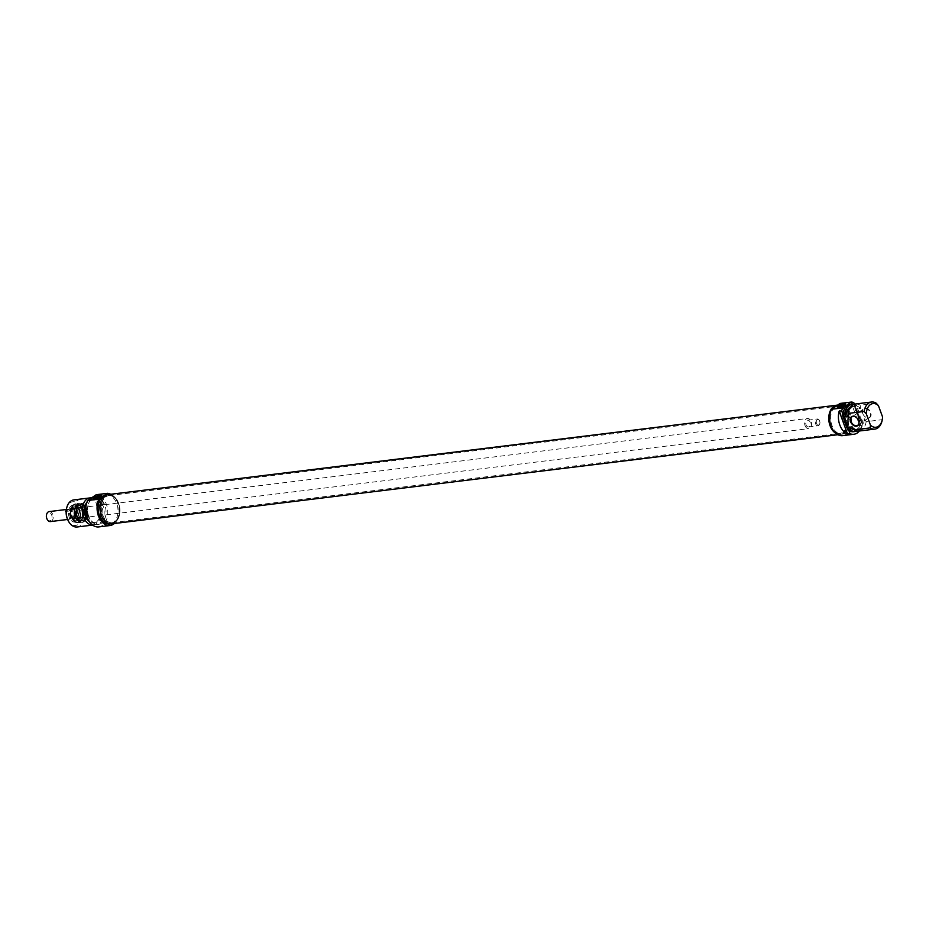 <?xml version="1.0" encoding="UTF-8"?>
<svg xmlns="http://www.w3.org/2000/svg" width="929" height="929" viewBox="0 0 929 929"><rect width="100%" height="100%" fill="white"/><g stroke="black" fill="none" stroke-linecap="round" stroke-linejoin="round"><path stroke-width="0.7" stroke-dasharray="4.64 3.48" d="M102.492 514.62A13.645 9.174 83 0 0 112.223 522.679A13.645 9.174 83 0 0 114.395 521.993A13.645 9.174 83 0 0 119.667 508.012A13.645 9.174 83 0 0 111.166 495.726A13.645 9.174 83 0 0 108.902 495.587A13.645 9.174 83 0 0 102.492 514.62M101.737 514.782A13.877 9.336 -97 0 1 101.969 500.743A13.877 9.336 -97 0 1 110.551 495.575A13.877 9.336 -97 0 1 119.202 508.07A13.877 9.336 -97 0 1 113.826 522.284A13.877 9.336 -97 0 1 101.737 514.782M830.061 425.354A13.645 9.174 -97 0 1 834.3 407.007A13.645 9.174 -97 0 1 836.472 406.321A13.645 9.174 -97 0 1 847.248 418.747A13.645 9.174 -97 0 1 839.793 433.413A13.645 9.174 -97 0 1 837.528 433.274A13.645 9.174 -97 0 1 830.061 425.354M111.724 523.828A14.725 9.905 83 0 0 119.771 508A14.725 9.905 83 0 0 108.136 494.588M830.561 425.366A13.877 9.336 83 0 0 838.144 433.425A13.877 9.336 83 0 0 848.026 418.654A13.877 9.336 83 0 0 834.869 406.716A13.877 9.336 83 0 0 830.561 425.366M837.61 405.125A14.725 9.905 -97 0 1 848.641 419.06A14.725 9.905 -97 0 1 840.548 434.412A14.725 9.905 -97 0 1 835.879 433.355M815.581 423.763A3.414 2.299 83 0 0 818.008 425.772A3.414 2.299 83 0 0 819.842 423.543A3.414 2.299 83 0 0 819.494 420.721A3.414 2.299 83 0 0 817.183 419.002A3.414 2.299 83 0 0 815.581 423.763M816.486 423.427A2.729 1.835 -97 0 1 817.114 419.896A2.729 1.835 -97 0 1 819.622 421A2.729 1.835 -97 0 1 819.889 423.252A2.729 1.835 -97 0 1 818.344 425.041A2.729 1.835 -97 0 1 816.486 423.427M806.058 424.925A3.414 2.299 83 0 0 808.497 426.945A3.414 2.299 83 0 0 810.355 423.276A3.414 2.299 83 0 0 807.661 420.175A3.414 2.299 83 0 0 806.058 424.925M46.949 518.858A4.18 2.81 83 0 0 51.35 519.671A4.18 2.81 83 0 0 50.561 513.226A4.18 2.81 83 0 0 46.485 515.072M49.214 511.589A5.028 3.379 -97 0 1 53.185 516.176A5.028 3.379 -97 0 1 50.433 521.575M70.023 515.769A5.028 3.379 83 0 0 73.6 518.73A5.028 3.379 83 0 0 76.352 513.331A5.028 3.379 83 0 0 72.381 508.744A5.028 3.379 83 0 0 70.023 515.769M71.614 517.093A5.028 3.379 -97 0 1 69.222 519.276A5.028 3.379 -97 0 1 68.456 519.241L72.207 518.777A5.028 3.379 83 0 0 72.985 518.812A5.028 3.379 83 0 0 75.365 516.629L71.614 517.093L68.456 519.241M66.273 510.3A5.028 3.379 -97 0 1 67.991 509.289A5.028 3.379 -97 0 1 68.769 509.324L72.52 508.86A5.028 3.379 83 0 0 71.754 508.825A5.028 3.379 83 0 0 69.361 511.008L66.168 511.403M66.191 511.066L68.769 509.324M72.52 508.86L69.361 511.008M72.207 518.777L75.365 516.629M69.965 515.804A5.121 3.437 83 0 0 73.612 518.823A5.121 3.437 83 0 0 76.41 513.319A5.121 3.437 83 0 0 72.369 508.662A5.121 3.437 83 0 0 69.965 515.804M805.06 425.61A5.121 3.437 83 0 0 808.706 428.629A5.121 3.437 83 0 0 811.493 423.136A5.121 3.437 83 0 0 807.452 418.48A5.121 3.437 83 0 0 805.06 425.61M78.698 505.736A7.676 5.168 -97 0 1 80.324 505.109A7.676 5.168 -97 0 1 86.385 512.1A7.676 5.168 -97 0 1 82.193 520.345A7.676 5.168 -97 0 1 76.724 515.816A7.676 5.168 -97 0 1 78.698 505.736M79.07 505.69A7.676 5.168 83 0 0 76.735 514.561A7.676 5.168 83 0 0 82.565 520.298A7.676 5.168 83 0 0 86.687 515.281A7.676 5.168 83 0 0 85.909 508.941A7.676 5.168 83 0 0 80.695 505.062A7.676 5.168 83 0 0 79.07 505.69M103.084 504.819L99.531 504.9L97.452 506.816L98.915 507.652L103.084 504.819M72.288 506.444A7.757 5.226 83 0 0 69.919 515.421A7.757 5.226 83 0 0 75.818 521.215A7.757 5.226 83 0 0 79.975 516.141A7.757 5.226 83 0 0 79.186 509.731A7.757 5.226 83 0 0 73.925 505.806A7.757 5.226 83 0 0 72.288 506.444M72.915 506.363A7.757 5.226 83 0 0 70.546 515.34A7.757 5.226 83 0 0 76.445 521.134A7.757 5.226 83 0 0 80.684 512.796A7.757 5.226 83 0 0 74.552 505.736A7.757 5.226 83 0 0 72.915 506.363M73.705 504.97A9.127 6.143 83 0 0 73.6 520.612A9.127 6.143 83 0 0 82.936 514.26A9.127 6.143 83 0 0 73.705 504.97M71.37 505.736A8.616 5.795 -97 0 1 79.035 509.394A8.616 5.795 -97 0 1 79.906 516.501A8.616 5.795 -97 0 1 70.697 519.857A8.616 5.795 -97 0 1 71.37 505.736M67.596 519.404A11.938 8.036 83 0 0 78.663 524.142A11.938 8.036 83 0 0 81.171 508.442A11.938 8.036 83 0 0 70.267 502.705A11.938 8.036 83 0 0 66.389 509.545M78.524 505.271A8.187 5.504 -97 0 1 85.816 508.744A8.187 5.504 -97 0 1 86.641 515.502A8.187 5.504 -97 0 1 77.885 518.684A8.187 5.504 -97 0 1 78.524 505.271M101.052 496.353A3.53 0.848 159.9 0 1 101.18 496.492A3.53 0.848 159.9 0 1 101.145 496.725A3.53 0.848 159.9 0 1 95.792 499.117A3.53 0.848 159.9 0 1 94.735 499.07A3.53 0.848 159.9 0 1 94.561 498.908A3.53 0.848 159.9 0 1 94.572 498.722M101.9 497.131L104.536 495.331M98.753 526.906A16.199 10.904 83 0 0 107.706 510.544A16.199 10.904 83 0 0 96.233 494.704M110.772 494.274A16.199 10.904 -97 0 1 118.877 508.117A16.199 10.904 -97 0 1 114.36 523.503M73.832 499.895A13.645 9.174 -97 0 1 84.609 512.32A13.645 9.174 -97 0 1 77.153 526.975M92.575 525.048A13.645 9.174 83 0 0 93.237 525.001A13.645 9.174 83 0 0 100.796 511.507A13.645 9.174 83 0 0 91.495 497.932M105.047 495.842A14.667 9.871 83 0 0 100.576 512.808A14.667 9.871 83 0 0 111.724 523.77A14.667 9.871 83 0 0 119.725 508.012A14.667 9.871 83 0 0 108.147 494.658A14.667 9.871 83 0 0 105.047 495.842M106.266 494.878A14.667 9.871 -97 0 1 117.855 508.233A14.667 9.871 -97 0 1 109.843 524.002M89.381 521.633A11.682 7.862 83 0 0 93.829 522.957A11.682 7.862 83 0 0 100.204 510.404A11.682 7.862 83 0 0 90.984 499.767A11.682 7.862 83 0 0 88.51 500.719A11.682 7.862 83 0 0 86.989 502.124M91.007 500.406A11.682 7.862 83 0 0 87.454 513.923A11.682 7.862 83 0 0 96.326 522.644A11.682 7.862 83 0 0 102.713 510.091A11.682 7.862 83 0 0 93.481 499.454A11.682 7.862 83 0 0 91.007 500.406M89.579 499.221A13.645 9.174 83 0 0 86.037 505.922M87.535 518.185A13.645 9.174 83 0 0 96.57 524.595A13.645 9.174 83 0 0 104.013 509.94A13.645 9.174 83 0 0 93.248 497.514A13.645 9.174 83 0 0 91.181 498.141M92.238 498.397A13.645 9.174 83 0 0 88.081 514.167A13.645 9.174 83 0 0 98.451 524.362A13.645 9.174 83 0 0 105.894 509.707A13.645 9.174 83 0 0 95.13 497.282A13.645 9.174 83 0 0 92.238 498.397M82.298 518.44A6.143 4.134 83 0 0 82.971 517.848A6.143 4.134 83 0 0 81.682 507.339A6.143 4.134 83 0 0 76.097 512.75A6.143 4.134 83 0 0 82.298 518.44M78.175 505.388A8.106 5.446 83 0 0 75.586 514.202A8.106 5.446 83 0 0 81.09 520.832A8.106 5.446 83 0 0 86.292 512.111A8.106 5.446 83 0 0 79.139 504.911A8.106 5.446 83 0 0 78.175 505.388M83.993 521.274A9.325 6.271 83 0 0 87.059 511.612A9.325 6.271 83 0 0 81.299 503.611A9.325 6.271 83 0 0 74.657 513.54A9.325 6.271 83 0 0 83.505 521.564A9.325 6.271 83 0 0 83.993 521.274M83.656 521.448A9.464 6.364 83 0 0 86.769 511.635A9.464 6.364 83 0 0 80.928 503.518A9.464 6.364 83 0 0 79.348 503.425A9.464 6.364 83 0 0 77.351 504.192A9.464 6.364 83 0 0 74.459 515.142A9.464 6.364 83 0 0 81.659 522.214A9.464 6.364 83 0 0 83.169 521.738A9.464 6.364 83 0 0 83.656 521.448M72.346 508.058A6.05 4.076 83 0 0 72.032 508.302A6.05 4.076 83 0 0 70.325 514.074A6.05 4.076 83 0 0 73.379 519.253A6.05 4.076 83 0 0 78.442 513.354A6.05 4.076 83 0 0 72.346 508.058M73.043 507.455A6.596 4.436 83 0 0 72.694 507.722A6.596 4.436 83 0 0 70.836 514.004A6.596 4.436 83 0 0 74.157 519.648A6.596 4.436 83 0 0 79.685 513.226A6.596 4.436 83 0 0 73.043 507.455M72.52 508.523A5.539 3.728 83 0 0 70.836 514.933A5.539 3.728 83 0 0 75.04 519.079A5.539 3.728 83 0 0 78.071 513.122A5.539 3.728 83 0 0 73.693 508.07A5.539 3.728 83 0 0 72.52 508.523M72.764 508.488A5.539 3.728 83 0 0 71.08 514.898A5.539 3.728 83 0 0 75.295 519.044A5.539 3.728 83 0 0 78.315 513.087A5.539 3.728 83 0 0 73.937 508.047A5.539 3.728 83 0 0 72.764 508.488M74.726 507.768A6.05 4.076 83 0 0 74.68 507.803A6.05 4.076 83 0 0 72.706 513.772A6.05 4.076 83 0 0 76.062 519.102A6.05 4.076 83 0 0 77.49 519.288A6.05 4.076 83 0 0 80.788 512.785A6.05 4.076 83 0 0 76.015 507.269A6.05 4.076 83 0 0 74.726 507.768M76.433 507.559A6.05 4.076 83 0 0 74.587 514.561A6.05 4.076 83 0 0 79.197 519.079A6.05 4.076 83 0 0 81.009 518.138A6.05 4.076 83 0 0 82.495 512.576A6.05 4.076 83 0 0 79.708 507.536A6.05 4.076 83 0 0 77.722 507.06A6.05 4.076 83 0 0 76.433 507.559M860.811 421.22L860.568 420.187L859.569 420.117L859.766 421.685L859.789 420.419L860.509 421.429M859.975 421.65L859.383 421.081M859.441 420.814L859.453 421.882M859.371 420.384L859.139 421.023M860.057 420.013L859.418 420.256M860.568 420.187L859.917 420.222M858.895 418.7L859.964 418.236L858.315 417.725L858.93 419.409L859.662 418.433L858.013 417.934L858.593 418.909M857.839 415.669L858.419 414.996L857.002 414.404L858.013 413.916L856.77 414.067L858.152 415.031L857.572 416.238L858.675 415.751L857.595 415.902M857.85 415.646L858.721 414.787L857.304 414.195L858.315 413.707L857.072 413.858L858.454 414.822L857.583 415.774L859.104 415.878L857.548 415.844M854.634 407.007L855.028 407.808M855.342 407.599L854.634 407.065M854.134 406.867L855.679 406.507L855.086 408.377L855.377 406.716L854.041 406.937L854.994 408.388M854.448 406.658L855.295 408.191M856.898 410.641L857.572 411.675L857.037 410.351L855.853 410.432L856.155 411.837L856.015 410.781L856.944 411.721L856.898 410.641L857.258 411.884L856.55 410.513L855.423 410.711L855.853 412.046L855.714 410.99L856.433 411.953L856.584 410.85M856.178 409.91L855.237 410.363L856.561 409.933L855.11 409.015L856.039 408.528L854.808 408.679L856.48 409.677L855.539 410.153L856.492 409.782M856.793 409.573L855.4 408.806L856.341 408.319L855.11 408.47L856.143 409.852M858.338 417.063L859.058 417.295L858.036 417.272M858.106 416.761L859.824 417.841L859.128 415.948L857.757 417.272L859.522 418.038L858.826 416.157L857.804 416.97M859.093 419.862L860.498 419.687L858.791 420.071M857.513 412.348L857.769 413.033L856.677 413.254L857.885 413.428L857.572 412.07L856.248 412.07L857.513 412.348L856.492 413.788L857.641 412.859L855.946 412.279L857.212 412.557M853.774 402.617L851.266 402.931L859.639 425.819L862.147 425.505L860.962 422.289L862.844 422.056L861.717 418.967L864.225 418.665L866.176 421.65L882.26 419.676L882.55 416.9M876.233 403.232L860.161 405.207L860.463 408.388L857.955 408.702L856.828 405.613L854.947 405.845L854.366 404.231M862.716 413.475A5.458 3.821 55.8 0 1 866.339 408.133A5.458 3.821 55.8 0 1 870.984 415.716A5.458 3.821 55.8 0 1 864.284 416.029A5.458 3.821 55.8 0 1 862.995 414.137A5.458 3.821 55.8 0 1 862.716 413.475M843.846 415.472L843.764 414.868M842.382 414.88L842.963 415.449M842.789 415.565L842.475 414.706M843.637 414.903L844.217 415.46M842.812 414.787L843.683 414.508M843.207 417.144L844.716 417.853M843.799 418.747L843.706 418.073M843.613 417.806L843.3 416.97M843.88 417.945L844.136 418.631M844.856 420.942L846.249 421.081L845.471 422.091L846.365 422.37M844.403 420.512L845.936 420.163M845.936 421.29L844.914 420.895M847.515 428.896L848.537 429.291L848.072 428.42M847.747 428.292L849.001 429.57M847.457 428.304L848.049 428.083M847.863 429.442L847.573 428.641M846.946 425.703L847.631 425.424L847.26 424.39L847.91 425.54M846.574 424.681L847.248 425.505M846.911 425.61L846.667 424.495M846.377 425.749L847.039 425.528M845.982 424.716L846.633 425.459M846.528 425.761L846.075 424.541M847.225 427.654L848.583 427.398M847.887 426.806L847.527 427.456M847.608 426.283L848.2 426.306M846.389 426.434L847.91 426.074M845.611 420.291L845.344 418.549L844.426 419.316L845.146 419.548L844.902 418.874M844.867 419.734L844.147 419.316M843.195 416.68L844.298 416.715M846.9 423.798L846.435 423.02M845.564 424.181L846.958 423.763M845.135 422.997L846.342 422.683M857.072 418.178L857.119 418.224A5.121 3.577 55.8 0 1 857.119 418.224A5.121 3.577 55.8 0 1 858.326 420.001A5.121 3.577 55.8 0 1 858.338 420.024L858.35 420.059M862.762 413.591A5.121 3.577 -124.2 0 0 863.029 414.206A5.121 3.577 -124.2 0 0 864.237 415.983A5.121 3.577 -124.2 0 0 869.405 417.353A5.121 3.577 -124.2 0 0 869.486 411.117A5.121 3.577 -124.2 0 0 863.645 408.899A5.121 3.577 -124.2 0 0 862.762 413.591M851.266 402.931A16.199 10.904 -97 0 1 859.639 425.819M855.458 403.999A13.645 9.174 -97 0 1 860.161 405.207M848.363 416.622A11.682 7.862 -97 0 1 854.866 406.043A11.682 7.862 -97 0 1 860.463 408.388M850.743 406.821A11.682 7.862 -97 0 1 852.369 406.356A11.682 7.862 -97 0 1 857.955 408.702M853.821 404.429A13.645 9.174 -97 0 1 856.828 405.613M850.244 404.638A13.645 9.174 -97 0 1 854.947 405.845M842.615 435.643A16.199 10.904 83 0 0 851.568 419.281A16.199 10.904 83 0 0 840.083 403.441M862.147 425.505A16.199 10.904 -97 0 1 859.406 430.998M846.47 420.535A3.53 0.848 -20.1 0 0 843.811 422.416A3.53 0.848 -20.1 0 0 844.24 422.637A3.53 0.848 -20.1 0 0 847.422 421.998A3.53 0.848 -20.1 0 0 850.256 420.431A3.53 0.848 -20.1 0 0 850.441 419.989A3.53 0.848 -20.1 0 0 849.211 419.78A3.53 0.848 -20.1 0 0 846.47 420.535M844.902 405.09A3.53 0.848 159.9 0 1 845.03 405.23A3.53 0.848 159.9 0 1 845.007 405.462A3.53 0.848 159.9 0 1 842.022 407.239A3.53 0.848 159.9 0 1 838.597 407.808A3.53 0.848 159.9 0 1 838.411 407.645A3.53 0.848 159.9 0 1 838.422 407.459M866.176 421.65A13.645 9.174 -97 0 1 858.779 431.079M836.971 405.23A14.667 9.871 -97 0 1 848.549 418.584A14.667 9.871 -97 0 1 840.548 434.342A14.667 9.871 -97 0 1 835.647 433.146M834.486 407.25A14.667 9.871 83 0 0 831.966 425.459A14.667 9.871 83 0 0 842.429 434.122A14.667 9.871 83 0 0 850.43 418.364A14.667 9.871 83 0 0 838.852 404.998A14.667 9.871 83 0 0 837.122 405.45M864.225 418.665A11.682 7.862 -97 0 1 857.711 429.233A11.682 7.862 -97 0 1 852.125 426.887M861.717 418.967A11.682 7.862 -97 0 1 855.214 429.546A11.682 7.862 -97 0 1 853.844 429.535M862.844 422.056A13.645 9.174 -97 0 1 857.084 431.056M860.962 422.289A13.645 9.174 -97 0 1 853.565 431.718M73.681 504.888A9.209 6.201 -97 0 1 82.995 514.271A9.209 6.201 -97 0 1 73.565 520.681A9.209 6.201 -97 0 1 73.681 504.888M78.187 504.331A9.209 6.201 83 0 0 78.082 520.124A9.209 6.201 83 0 0 87.512 513.714A9.209 6.201 83 0 0 78.187 504.331M73.821 504.552A9.545 6.422 83 0 0 70.906 515.595A9.545 6.422 83 0 0 78.164 522.725A9.545 6.422 83 0 0 83.378 512.471A9.545 6.422 83 0 0 75.841 503.773A9.545 6.422 83 0 0 73.821 504.552M77.827 504.052A9.545 6.422 -97 0 1 79.848 503.274A9.545 6.422 -97 0 1 87.384 511.972A9.545 6.422 -97 0 1 82.17 522.237A9.545 6.422 -97 0 1 74.912 515.107A9.545 6.422 -97 0 1 77.827 504.052M72.799 508.569A5.458 3.67 83 0 0 72.729 517.929A5.458 3.67 83 0 0 78.315 514.132A5.458 3.67 83 0 0 72.799 508.569M76.062 519.102L74.378 518.44C75.853 519.659 77.142 518.324 78.222 514.434C76.596 508.639 74.935 506.769 73.24 508.825A5.133 3.461 83 0 0 73.194 508.848A5.133 3.461 83 0 0 71.521 513.923A5.133 3.461 83 0 0 74.378 518.44A5.133 3.461 83 0 0 76.666 518.185A5.133 3.461 83 0 0 77.99 511.438A5.133 3.461 83 0 0 73.24 508.825L74.68 507.803M77.978 508.209A5.168 3.484 83 0 0 76.793 515.363A5.168 3.484 83 0 0 81.891 517.256A5.168 3.484 83 0 0 83.157 512.494A5.168 3.484 83 0 0 80.777 508.186A5.168 3.484 83 0 0 77.978 508.209M78.384 507.722A5.632 3.786 83 0 0 76.933 515.107A5.632 3.786 83 0 0 82.135 517.976A5.632 3.786 83 0 0 83.587 510.59A5.632 3.786 83 0 0 78.384 507.722M81.369 519.462A7.084 4.773 83 0 0 82.147 518.777A7.084 4.773 83 0 0 80.66 506.642A7.084 4.773 83 0 0 76.642 506.549A7.084 4.773 83 0 0 74.819 515.85A7.084 4.773 83 0 0 81.369 519.462M76.515 505.957A7.722 5.191 83 0 0 74.041 514.352A7.722 5.191 83 0 0 79.29 520.67A7.722 5.191 83 0 0 84.249 512.367A7.722 5.191 83 0 0 77.432 505.492A7.722 5.191 83 0 0 76.515 505.957M73.844 504.621A9.464 6.364 83 0 0 70.952 515.572A9.464 6.364 83 0 0 78.152 522.644A9.464 6.364 83 0 0 83.32 512.471A9.464 6.364 83 0 0 75.841 503.855A9.464 6.364 83 0 0 73.844 504.621M72.776 506.7A7.42 4.993 83 0 0 72.683 519.427A7.42 4.993 83 0 0 80.277 514.26A7.42 4.993 83 0 0 72.776 506.7M111.166 495.726L110.551 495.575M112.223 522.679L839.793 433.413M108.902 495.587L836.472 406.321M837.528 433.274L838.144 433.425M837.923 434.726L840.548 434.412M808.497 426.945L818.008 425.772M807.661 420.175L817.183 419.002M67.631 519.474L69.222 519.276M72.985 518.812L73.6 518.73M66.4 509.487L67.991 509.289M71.754 508.825L72.381 508.744M73.612 518.823L808.706 428.629M72.369 508.662L807.452 418.48M103.967 504.354L99.531 504.9M75.818 521.215L76.445 521.134C69.78 518.324 68.583 513.412 72.834 506.398L73.925 505.806M101.145 496.725L101.656 495.714M94.735 499.07L93.701 498.629M104.071 504.389L101.18 496.492M97.452 506.804L94.561 498.908M92.61 525.082L93.237 525.001M73.739 504.575L79.848 503.274C88.15 501.672 90.624 521.784 82.17 522.237L78.164 522.725C71.173 524.177 67.329 508.268 73.739 504.575M110.841 523.875L111.724 523.77M107.265 494.762L108.147 494.658M93.829 522.957L96.326 522.644M90.984 499.767L93.481 499.454M96.57 524.595L98.451 524.362M93.248 497.514L95.13 497.282M81.009 518.138L81.891 517.256L78.593 517.325C76.259 512.448 76.155 509.406 78.291 508.186L80.777 508.186L79.708 507.536M81.682 507.339L80.66 506.642C84.191 510.311 84.69 514.364 82.147 518.777L82.971 517.848M81.09 520.832L79.29 520.67C73.252 517.151 72.323 512.251 76.48 505.98L79.139 504.911M79.348 503.425L73.763 504.656C67.422 508.314 71.219 524.084 78.152 522.644L81.659 522.214M73.379 519.253L74.157 519.648M72.032 508.302L72.694 507.722M77.49 519.288L79.197 519.079M76.015 507.269L77.722 507.06M857.699 425.308L869.405 417.353M851.951 416.842L863.645 408.899M854.866 406.043L852.369 406.356M850.441 419.989L845.03 405.23M843.811 422.416L838.411 407.645M845.007 405.462L845.506 404.452M838.597 407.808L837.552 407.366M844.24 422.637L847.829 423.125L850.256 420.431M838.852 404.998L837.552 405.16M842.429 434.122L840.548 434.342M857.711 429.233L855.214 429.546"/><path stroke-width="1.39" d="M835.879 433.355A14.725 9.905 -97 0 1 830.05 425.714A14.725 9.905 -97 0 1 836.971 405.172L108.136 494.588A14.725 9.905 83 0 0 101.226 515.13A14.725 9.905 83 0 0 111.724 523.828L837.923 434.726M836.971 405.172A14.725 9.905 -97 0 1 837.61 405.125M46.485 515.072A4.18 2.81 83 0 0 46.45 515.247A4.18 2.81 83 0 0 46.729 518.336A4.18 2.81 83 0 0 46.868 518.696A4.18 2.81 83 0 0 46.949 518.858M67.631 519.474L50.433 521.575A5.028 3.379 -97 0 1 47.019 519.032A5.028 3.379 -97 0 1 46.845 518.603A5.028 3.379 -97 0 1 46.52 514.887A5.028 3.379 -97 0 1 49.214 511.589L66.4 509.487M66.168 511.403L65.611 511.473A5.028 3.379 -97 0 1 66.273 510.3M65.611 511.473L66.191 511.066M66.516 508.825L66.389 509.545A11.938 8.036 83 0 0 67.596 519.404L67.898 520.077A13.645 9.174 -97 0 1 66.516 508.825A13.645 9.174 -97 0 1 70.952 500.998A13.645 9.174 -97 0 1 73.832 499.895L89.904 497.921A13.645 9.174 83 0 0 87.024 499.036A13.645 9.174 83 0 0 82.751 514.329A13.645 9.174 83 0 0 92.575 525.048M94.572 498.722A3.53 0.848 159.9 0 1 97.58 496.899A3.53 0.848 159.9 0 1 101.052 496.353M95.002 498.687A4.378 1.057 -20.1 0 0 101.656 495.714A4.378 1.057 -20.1 0 0 97.22 495.923A4.378 1.057 -20.1 0 0 93.701 498.629A4.378 1.057 -20.1 0 0 95.002 498.687M107.265 494.762L106.266 494.878A14.667 9.871 -97 0 0 104.536 495.331L107.497 493.322L96.233 494.704L87.674 500.522A16.199 10.904 83 0 0 87.581 518.277A16.199 10.904 83 0 0 98.753 526.906L110.028 525.524A16.199 10.904 -97 0 1 98.846 516.896A16.199 10.904 -97 0 1 98.95 499.14L87.674 500.522M98.95 499.14L101.9 497.131A14.667 9.871 83 0 1 103.165 496.074A14.667 9.871 83 0 1 104.536 495.331M107.497 493.322A16.199 10.904 -97 0 1 110.772 494.274M114.36 523.503A16.199 10.904 -97 0 1 110.028 525.524M92.61 525.082L77.153 526.975A13.645 9.174 -97 0 1 67.898 520.077M91.495 497.932A13.645 9.174 83 0 0 89.904 497.921M110.841 523.875L109.843 524.002A14.667 9.871 -97 0 1 98.973 514.109A14.667 9.871 -97 0 1 101.9 497.131M86.989 502.124A11.682 7.862 83 0 0 89.381 521.633M91.181 498.141A13.645 9.174 83 0 0 90.357 498.618A13.645 9.174 83 0 0 89.579 499.221M86.037 505.922A13.645 9.174 83 0 0 87.535 518.185M870.45 425.134A11.938 8.036 -97 0 0 882.306 419.455A11.938 8.036 -97 0 0 882.55 416.9L878.451 405.694L876.233 403.232A13.645 9.174 83 0 0 871.541 402.025A13.645 9.174 83 0 0 864.144 411.454L866.351 413.928L870.45 425.134L870.159 427.897L854.088 429.872L852.125 426.887L849.617 427.201L850.743 430.278L848.862 430.51L850.047 433.738L847.538 434.04L839.166 411.152L841.674 410.85L842.847 414.067L844.728 413.835L845.854 416.924L848.363 416.622L848.061 413.428L864.144 411.454M854.366 404.231L853.774 402.617A16.199 10.904 -97 0 0 851.359 402.06L840.083 403.441L831.525 409.259A16.199 10.904 83 0 0 831.432 427.015A16.199 10.904 83 0 0 842.615 435.643L853.879 434.261A16.199 10.904 -97 0 1 850.047 433.738M843.462 415.077L843.869 416.238M843.95 416.087L842.731 416.18L842.173 414.903L843.091 416.053L843.683 415.019M843.207 417.144L844.658 417.678L843.578 418.155L843.834 418.84L843.207 417.144M843.578 418.155L844.716 417.853M844.995 422.579L846.424 422.532L844.902 422.428L845.785 421.476L844.403 420.512L845.692 420.523M844.415 420.988L846.052 421.452L845.193 422.277M845.762 421.522L844.879 422.207M846.365 422.37L845.495 422.474M847.991 428.815L848.235 429.488L848.165 428.687M847.829 429.883L847.538 428.292L849.06 429.732L847.863 429.442M847.794 429.883L849.001 429.57M847.608 425.749L846.18 425.865L845.773 424.75L847.283 425.668L847.167 424.565L847.608 425.749L846.482 425.656M847.585 426.643L846.389 426.434L847.898 426.516L847.202 427.688L848.398 427.921L847.178 428.072L847.585 426.666M847.178 428.072L847.573 426.678M846.888 427.828L848.34 427.758M847.863 426.411L846.807 426.539M844.6 419.084L844.089 419.49L844.844 419.745L844.751 418.979L844.995 419.641M845.065 419.815L844.38 419.606M844.113 419.792L844.751 418.967M843.904 419.211L844.925 418.433M842.951 417.051L844.356 416.877L843.195 416.68M844.298 416.715L843.253 416.842M846.598 424.402L845.564 424.181L846.865 423.845M847.074 424.147L845.994 424.309M846.667 423.787L845.135 422.997L846.458 422.997L846.807 424.321M846.493 423.009L845.553 423.125M858.628 420.721A5.458 3.821 -124.2 0 0 858.35 420.059A5.458 3.821 -124.2 0 0 857.072 418.178A5.458 3.821 -124.2 0 0 850.36 418.48A5.458 3.821 -124.2 0 0 855.017 426.074A5.458 3.821 -124.2 0 0 858.628 420.721M858.338 420.024A5.121 3.577 55.8 0 1 858.582 420.616A5.121 3.577 55.8 0 1 857.699 425.308A5.121 3.577 55.8 0 1 851.069 421.534A5.121 3.577 55.8 0 1 851.951 416.842A5.121 3.577 55.8 0 1 857.095 418.201M847.538 434.04A16.199 10.904 -97 0 1 839.166 411.152M866.351 413.928A11.938 8.036 -97 0 1 878.451 405.694M848.061 413.428A13.645 9.174 -97 0 1 855.458 403.999L871.541 402.025M845.854 416.924A11.682 7.862 -97 0 1 850.743 406.821M844.728 413.835A13.645 9.174 -97 0 1 852.125 404.405A13.645 9.174 -97 0 1 853.821 404.429M842.847 414.067A13.645 9.174 -97 0 1 850.244 404.638L852.125 404.405M841.674 410.85A16.199 10.904 -97 0 1 842.8 407.877L831.525 409.259M859.406 430.998A16.199 10.904 -97 0 1 853.879 434.261M842.8 407.877L851.359 402.06M838.422 407.459A3.53 0.848 159.9 0 1 840.466 406.031A3.53 0.848 159.9 0 1 843.811 405.021A3.53 0.848 159.9 0 1 844.902 405.09M844.031 403.906A4.378 1.057 -20.1 0 0 839.05 405.555A4.378 1.057 -20.1 0 0 837.552 407.366A4.378 1.057 -20.1 0 0 841.802 406.658A4.378 1.057 -20.1 0 0 845.506 404.452A4.378 1.057 -20.1 0 0 844.031 403.906M870.159 427.897A13.645 9.174 83 0 0 874.863 429.105A13.645 9.174 83 0 0 882.178 420.175L882.306 419.455M874.863 429.105L858.779 431.079A13.645 9.174 -97 0 1 854.088 429.872M835.647 433.146A14.667 9.871 -97 0 1 830.085 425.691A14.667 9.871 -97 0 1 836.971 405.23L837.552 405.16M834.486 407.25A14.667 9.871 -97 0 1 837.122 405.45M853.844 429.535A11.682 7.862 -97 0 1 849.617 427.201M857.084 431.056A13.645 9.174 -97 0 1 855.446 431.486A13.645 9.174 -97 0 1 850.743 430.278M855.446 431.486L853.565 431.718A13.645 9.174 -97 0 1 848.862 430.51"/></g></svg>
